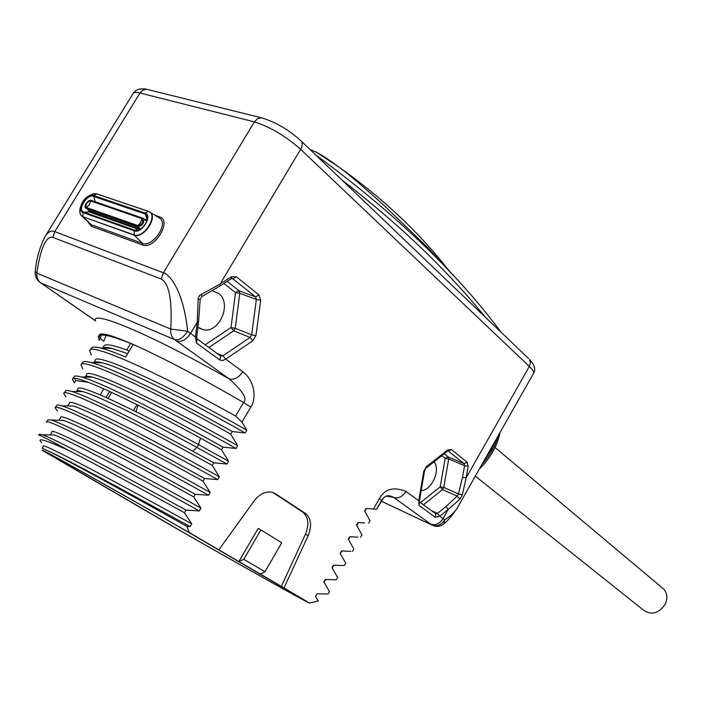 <?xml version="1.0" encoding="UTF-8"?>
<svg xmlns="http://www.w3.org/2000/svg" width="702" height="702" viewBox="0 0 702 702"><rect width="100%" height="100%" fill="white"/><g stroke="black" fill="none" stroke-linecap="round" stroke-linejoin="round"><path stroke-width="1.05" d="M381.221 501.158L431.949 525.017C436.925 526.772 441.181 525.061 444.726 519.875C450.921 515.724 455.063 511.819 457.151 508.169L533.564 373.324C535.977 369.524 534.626 364.891 529.501 359.433L530.458 362.653L529.343 366.426C532.695 369.647 534.099 371.946 533.564 373.324M431.344 510.582L437.469 513.416L439.803 516.224L443.023 518.585C439.505 523.806 435.433 525.666 430.8 524.166L433.283 525.666C437.118 527.009 440.628 526.395 443.804 523.815L444.726 519.875L443.023 518.585L448.245 509.38L439.803 516.224L435.337 517.304L419.041 505.405L418.752 500.78L423.754 471.27L426.36 466.707L447.744 449.921L451.395 449.552L467.155 462.214L468.173 466.268L466.102 477.913L462.364 494.778L459.854 499.201L448.245 509.38L445.919 506.572L437.469 513.416L435.705 513.706M82.827 368.927L81.099 365.119C79.861 356.423 149.517 388.373 230.721 434.117L232.257 431.519L245.147 432.967L246.779 430.194L241.971 422.113L250.807 407.107C255.976 400.114 256.002 381.862 242.822 371.691L225.711 359.134L222.762 360.547L219.814 360.021L220.647 356.116M230.721 434.117L237.662 445.691L236.03 448.473L223.043 447.148L221.507 449.754L228.527 461.232L226.886 464.013L213.812 462.811L212.267 465.426L219.357 476.816L217.717 479.606L204.554 478.527L203.001 481.151L210.17 492.435L208.529 495.235L195.27 494.278L193.717 496.911L200.956 508.099L199.307 510.907L185.96 510.073L184.407 512.714L191.725 523.797L190.066 526.614L186.986 526.412L189.154 532.502C103.343 483.301 30.283 442.558 43.822 451.246L168.77 524.131C236.109 562.706 303.694 600.701 309.652 603.193L283.994 587.925L308.169 535.626C312.144 525.666 311.179 518.225 305.273 513.32L275.281 493.655L272.394 492.339C265.795 490.935 259.679 493.831 254.027 501.035L218.857 549.859L189.154 532.502M309.679 602.93L318.331 600.947L315.514 596.41L316.988 593.839L328.062 593.98M324.043 582.309L329.44 591.602L328.08 593.98M323.754 582.072L325.219 579.51L336.004 579.747M332.213 568.076L337.592 577.377L336.24 579.747M331.967 567.76L333.432 565.207L343.638 565.54M341.707 551.526L340.163 553.492L345.735 563.188L344.375 565.549M340.163 553.492L341.628 550.938L350.956 551.342M348.385 539.329L353.852 549.025L352.501 551.386M348.341 539.25L349.798 536.705L357.897 537.153M357.88 523.367L357.959 522.507L356.502 525.043L361.951 534.906L360.6 537.258M357.959 522.507L364.443 522.946M365.935 509.336L366.093 508.345L364.636 510.872L370.024 520.814L368.682 523.157M366.093 508.345L376.544 509.319L381.607 500.491L379.466 498.534L373.517 508.906M386.433 496.217L393.524 497.314C398.209 498.789 402.378 496.832 406.019 491.444C393.638 486.512 384.793 488.882 379.466 498.534M91.278 354.975L89.707 350.912C89.066 341.76 156.055 371.402 235.556 416.075L243.559 402.509C247.63 398.876 242.848 391.014 229.203 378.922L176.658 341.058C181.555 342.322 186.197 339.759 190.593 333.371L197.262 322.209L198.139 298.903L199.5 295.402L220.086 284.047L231.397 276.737L236.39 276.79L258.994 294.963L260.696 300.193L255.94 335.53L252.852 340.751L225.711 359.134L222.938 355.791L220.884 356.072M35.153 271.63C34.889 275.737 36.293 279.142 39.373 281.853L40.918 282.95C37.89 280.677 36.513 277.395 36.776 273.122L35.197 271.297C36.443 258.775 39.716 247.218 45.025 236.618C48.105 231.73 51.351 230.063 54.774 231.625L163.373 272.771C170.63 274.859 183.626 292.251 187.636 331.247L170.744 329.054L36.776 273.122C42.032 238.443 49.359 236.556 52.843 237.39L161.241 279.01C165.198 281.081 172.982 289.127 170.744 329.054C170.323 333.731 171.639 337.276 174.675 339.663L40.918 282.95L42.708 284.213L40.839 282.915M74.254 378.413L75.781 380.572L74.368 382.906L72.473 379.352C71.551 372.499 127.229 397.885 200.482 438.118L221.507 449.754M75.781 380.572L88.461 382.362M87.925 377.088L87.408 376.272M95.981 362.636L95.507 361.89M106.046 335.442L103.756 341.233L100.263 338.452L99.184 340.233L98.289 336.732C99.447 332.941 111.091 335.512 133.204 344.471L125.649 357.02C115.014 352.544 106.783 349.57 100.956 348.113C94.867 346.612 91.593 346.753 91.137 348.543L90.146 350.184M242.822 371.691C238.61 377.834 234.073 380.247 229.203 378.922C150.895 334.529 92.462 310.1 95.086 320.56L42.682 284.205L95.63 321.016M197.894 327.229L202.966 329.607C219.27 334.064 232.537 303.115 218.497 293.357L212.232 290.786M198.131 299.403L200.184 299.333L201.737 296.648M201.369 293.989L201.764 296.63L219.919 286.039M219.814 360.021L196.385 342.918L195.446 336.934L187.636 331.247C183.283 337.688 178.966 340.488 174.675 339.663L176.658 341.058M101.421 335.065L100.263 338.452L99.131 335.661M241.971 422.113L235.556 416.075M246.779 430.194C167.339 384.81 94.042 351.219 95.182 360.538L95.174 360.591M95.323 361.916L95.63 362.627M245.147 432.967C183.485 397.832 121.314 367.251 102.132 362.776C97.481 361.6 94.735 361.539 93.892 362.592M232.257 431.519C169.63 396.279 109.933 367.085 91.067 362.522C85.723 361.135 82.88 361.214 82.538 362.741L81.099 365.119M237.662 445.691C158.011 400.43 85.012 366.146 86.6 374.736L86.592 374.789M86.934 376.281L87.39 377.071M236.03 448.473C173.183 412.855 110.354 381.555 92.383 377.167C88.092 376.026 85.679 375.982 85.153 377.027M223.043 447.148C159.187 411.337 98.894 381.432 81.248 376.948C76.588 375.675 74.149 375.693 73.912 376.983L72.473 379.352M228.527 461.232L198.561 444.612C129.642 406.844 77.106 382.678 77.992 388.969L76.483 391.488C76.676 390.435 78.764 390.47 82.731 391.584L71.543 391.4M226.886 464.013L196.911 447.402C143.305 418.059 97.192 395.489 82.731 391.584M213.812 462.811L192.752 451.175C135.407 419.717 86.399 395.524 71.525 391.391C67.489 390.224 65.409 390.18 65.277 391.251L64.128 393.146M65.883 396.928L63.829 393.629C61.679 386.407 130.704 419.805 212.267 465.426M219.357 476.816C139.277 431.791 66.874 396.103 69.366 403.238L69.366 403.281M217.717 479.606C152.501 443.023 88.478 410.258 73.096 406.01L61.837 405.853C58.398 404.782 56.66 404.685 56.608 405.554L55.168 407.941C52.562 401.456 121.253 435.591 203.001 481.151M204.554 478.527C138.25 441.593 76.878 410.214 61.829 405.853M57.38 410.977L55.168 407.941M210.17 492.435C129.87 447.543 57.775 411.135 60.723 417.541L59.407 419.743M208.529 495.235C142.129 458.187 77.562 424.657 63.549 420.454L47.929 419.893L46.481 422.288C43.41 416.54 111.785 451.412 193.717 496.911M195.27 494.278C127.746 456.791 65.891 424.64 52.22 420.331M200.956 508.099C120.437 463.329 48.649 426.211 52.053 431.879L52.053 431.914M199.307 510.907C131.722 473.394 66.664 439.075 54.063 434.924L50.693 434.889M185.96 510.073C117.216 472.042 54.931 439.101 42.682 434.819L39.224 434.266L38.671 435.179C38.136 434.161 48.324 439.338 69.235 450.719C98.666 465.882 137.057 486.547 184.407 512.714M191.725 523.797C110.986 479.159 39.496 441.33 43.357 446.253L43.366 446.279M41.55 442.655C36.188 437.083 45.419 439.777 69.235 450.719M190.066 526.614C124.938 490.663 61.811 456.739 46.841 450.333L42.19 448.192M186.986 526.412C121.929 490.022 60.793 456.669 46.841 450.333M283.994 587.925L218.857 549.859M306.809 601.421L177.387 525.816C103.536 483.555 42.304 449.385 46.279 452.483L178.483 529.659C244.682 567.514 307.494 602.728 306.809 601.421M243.787 559.283L260.898 529.887L258.169 528.448L238.847 561.609L243.787 559.283L264.97 571.744L260.082 574.017M281.309 586.416L305.44 534.213C309.406 524.271 308.432 516.847 302.527 511.942L272.797 492.462M264.97 571.744L281.748 542.804L260.898 529.887M316.988 593.839L315.514 596.41M333.59 565.654L333.432 565.207M349.807 537.434L349.798 536.705M430.8 524.166L393.524 497.314C389.206 495.05 385.898 495.279 383.582 497.999L376.562 509.292M421.191 490.637C431.686 490.505 440.926 469.778 434.038 461.811M462.364 494.778L458.459 493.927L457.204 496.138L445.919 506.572M459.854 499.201L457.204 496.138L442.514 489.584L423.481 504.826M441.804 455.712L445.147 458.353L440.215 486.828L442.514 489.584L443.761 487.399L440.215 486.828L420.454 502.606M467.155 462.214L464.066 463.662L448.183 456.914L445.147 458.353L448.71 458.932L443.761 487.399L458.459 493.927L462.513 477.334L466.102 477.913L529.343 366.426L300.632 149.315L220.086 284.047L219.954 286.012L231.212 278.738L231.397 276.737M495.726 440.101L491.119 449.824L485.038 458.959M101.237 219.077L101.632 218.419M136.758 228.747L135.67 230.554M133.512 410.503L136.951 404.668M109.644 391.47L106.063 397.472M137.943 405.159L136.039 411.767M111.636 392.392L108.09 398.376M176.597 525.377L176.606 525.368C103.606 483.617 43.375 450.008 47.271 453.053L179.142 530.028C244.445 567.365 306.186 601.974 305.861 600.894L176.597 525.377M78.624 390.742L79.194 391.532M127.694 353.624L111.934 348.403C106.458 347.078 103.273 347.104 102.404 348.49M129.3 350.965C113.162 344.84 104.642 343.313 103.747 346.376L103.729 346.446M103.764 347.622L103.931 348.192M223.929 283.441L235.521 292.602L230.976 327.597L233.687 330.861L208.863 347.455M205.195 344.77L230.976 327.597L235.223 328.282L233.687 330.861L250.105 337.443L222.938 355.791L216.576 353.106M258.994 294.963L255.528 296.876L238.926 290.707L235.521 292.602L239.794 293.296L235.223 328.282L251.649 334.828L250.105 337.443L252.852 340.751M316.865 152.431C321.086 154.528 328.246 159.284 338.373 166.699L338.373 166.699C348.368 173.868 364.005 187.171 385.293 206.625L428.255 248.131L451.93 274.096M661.705 587.407L663.952 589.285C667.479 593.681 667.821 598.815 664.969 604.676C658.23 613.785 650.956 615.505 643.146 609.836L475.298 476.149M528.509 358.485L301.483 141.348C302.737 143.41 302.457 146.069 300.632 149.315C285.521 136.012 270.112 126.869 254.405 121.894L163.373 272.771L161.241 279.01M419.436 501.833L419.524 500.421L418.752 500.78L406.019 491.444M45.806 235.337L132.976 93.691C133.67 92.252 136.012 92.015 139.996 92.997L254.405 121.894L257.52 118.699L261.328 117.787L146.683 89.277L142.971 90.075L139.996 92.997L54.774 231.625L52.843 237.39M87.864 221.885L91.444 226.334L142.585 244.963C154.44 250.123 172.446 220.358 159.608 216.892L155.081 215.356M148.315 89.68L146.683 89.277C140.312 88.066 135.819 89.417 133.196 93.331M262.96 118.19L261.328 117.787C275.456 121.894 288.838 129.747 301.483 141.348L300.491 140.391M236.39 276.79L232.88 278.764L255.528 296.876L256.379 299.491L251.649 334.828L255.94 335.53M231.265 278.703L232.88 278.764L231.897 278.404M260.696 300.193L256.379 299.491L239.794 293.296L238.926 290.707L227.15 281.353M220.911 356.081L220.182 355.756M98.289 336.732L99.175 335.266C100.061 331.923 111.399 334.994 133.204 344.471C162.136 357.353 198.929 376.702 243.559 402.509L250.807 407.107M200.482 438.118L198.561 444.612L196.911 447.402L192.752 451.175M275.281 493.655L273.069 492.558M305.273 513.32L302.527 511.942M308.169 535.626L305.44 534.213M426.36 466.707L424.543 470.875M423.754 471.27L424.526 470.945L419.542 500.351M447.744 449.921L447.516 451.219L426.158 468.006M451.395 449.552L448.28 451.035L464.066 463.662L464.575 465.689L462.513 477.334M468.173 466.268L464.575 465.689L448.71 458.932L448.183 456.914L444.252 453.79M435.337 517.304L435.837 513.899M419.041 505.405L419.559 501.956M498.262 435.626C495.173 446.174 489.733 455.782 481.923 464.452M198.561 321.841L196.735 336.627L195.446 336.934L197.262 322.209L198.543 321.946M196.876 338.645L196.744 336.539M196.385 342.918L197.262 338.961M159.608 216.892L158.468 217.436M142.585 244.963L142.48 243.34C152.027 247.674 168.287 224.965 160.258 218.541L158.398 217.392M91.444 226.334L91.313 224.772L142.48 243.34L134.205 235.179C142.875 239.084 157.739 218.34 150.465 212.513L148.491 211.363L96.876 193.927L148.491 211.363L158.555 217.462M88.689 213.926L88.496 214.531M82.195 216.391L91.313 224.772L83.047 216.804L134.205 235.179L134.284 230.835C141.743 234.02 153.15 215.224 145.103 213.031L93.559 195.507C86.671 192.673 75.737 210.477 83.073 212.609L134.284 230.835L134.968 230.379C140.11 232.695 149.596 221.604 147.157 216.128L144.972 213.926L93.436 196.367C87.364 193.813 77.317 209.284 83.31 211.978L135.495 230.519M96.832 193.919L96.227 193.787M79.984 213.101L80.888 215.128L83.047 216.804L134.056 234.88C143.91 239.128 159.003 214.242 148.341 211.363L96.736 193.927L92.708 193.998M95.191 201.764L93.559 195.507L96.876 193.927L94.287 193.691C86.092 195.788 81.265 201.298 79.791 210.223C79.589 213.496 80.616 215.593 82.889 216.514L83.073 212.609L83.687 212.162L89.242 211.943L139.496 229.721M147.122 220.138L145.103 213.031L148.491 211.363M146.771 221.279L146.069 220.639L146.7 219.945L144.024 219.024M87.873 209.731L89.242 211.943L89.426 210.863L140.76 228.975L137.785 226.658C142.357 225.825 144.322 223.192 143.691 218.752L142.708 218.129L142.067 218.682L90.619 200.939C86.495 202.185 85.135 204.396 86.548 207.581L137.864 225.596C142.269 224.333 143.673 222.034 142.067 218.682L140.602 222.631L137.864 225.596L137.785 226.658L86.478 208.599L86.548 207.581L89.215 204.738L91.251 200.412C88.531 198.833 82.968 206.888 85.811 208.152L86.311 208.529M91.076 200.412C86.864 201.72 85.109 204.3 85.811 208.152M142.638 218.12L91.251 200.412L142.708 218.129L146.077 220.647M485.082 316.953C447.349 270.305 399.543 224.587 341.672 179.791M311.793 150.07L310.328 149.807M202.966 329.607L198.92 327.948M93.963 362.592L95.2 360.547M91.093 362.53L102.141 362.785M85.232 377.027L86.618 374.745M81.274 376.948L92.392 377.176M68.112 405.352L69.384 403.246M50.684 434.169L52.071 431.888M42.673 434.819L54.063 434.924M42.252 448.122L43.375 446.261M325.5 579.755L324.034 582.309M333.669 565.522L332.213 568.067M349.956 537.162L348.552 539.61M358.073 523.034L356.704 525.412M366.172 508.932L364.847 511.24M381.607 500.491L383.582 498.008M419.524 501.921L435.802 513.855M443.804 523.815C447.402 521.2 451.851 515.988 457.151 508.169M479.291 469.094C490.224 458.503 497.183 446.218 500.184 432.221M130.607 343.418L126.729 349.991M103.808 388.811L100.21 394.91M432.02 525.07L381.212 501.175M111.943 348.403L100.983 348.113M103.764 346.384L102.694 348.166M198.552 321.928L200.193 299.333M197.227 338.926L220.612 356.072M220.358 355.853L220.946 356.098M88.847 214.663L89.093 213.961M135.846 230.572L83.31 211.978L134.916 230.361C134.968 231.406 137.215 230.712 141.672 228.308C146.367 223.447 148.192 219.393 147.157 216.128M501.131 332.3C455.975 271.683 394.155 212.557 315.663 154.905M310.249 149.728L316.497 152.237L338.373 166.699C381.309 197.051 417.374 230.695 446.551 267.629L451.544 273.683M495.05 447.507L663.952 589.285"/></g></svg>
